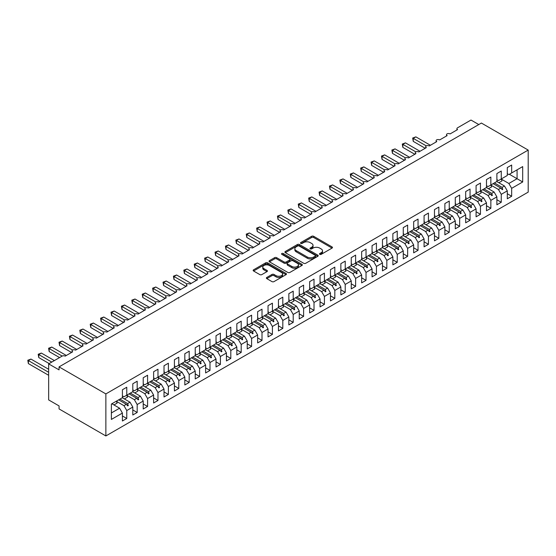 <?xml version="1.0" encoding="UTF-8"?>
<svg xmlns="http://www.w3.org/2000/svg" width="556" height="556" viewBox="0 0 556 556"><rect width="100%" height="100%" fill="white"/><g stroke="black" fill="none" stroke-linecap="round" stroke-linejoin="round"><path stroke-width="0.83" d="M319.769 254.356A1.008 0.584 0 0 0 321.194 254.356L332.043 248.094A1.446 0.834 0 0 0 332.467 247.503A1.446 0.834 0 0 0 332.043 246.913L313.667 236.3A1.446 0.834 0 0 0 311.624 236.3L300.775 242.562A1.008 0.584 0 0 0 300.483 242.979A1.008 0.584 0 0 0 300.775 243.389A1.008 0.584 0 0 0 302.207 243.389L303.611 242.583A4.622 2.669 0 0 1 310.144 242.583L311.673 243.465A4.622 2.669 0 0 1 313.028 245.349A4.622 2.669 0 0 1 311.673 247.239L310.269 248.045A1.008 0.584 0 0 0 309.977 248.462A1.008 0.584 0 0 0 310.269 248.873A1.008 0.584 0 0 0 311.701 248.873L313.104 248.059A4.622 2.669 0 0 1 319.637 248.059L321.173 248.949A4.622 2.669 0 0 1 322.529 250.832A4.622 2.669 0 0 1 321.173 252.716L319.769 253.529A1.008 0.584 0 0 0 319.471 253.939A1.008 0.584 0 0 0 319.769 254.356L319.769 253.529M266.804 277.451A1.446 0.834 0 0 0 266.38 278.035A1.446 0.834 0 0 0 266.804 278.625L271.96 281.607A1.446 0.834 0 0 0 273.997 281.607L286.048 274.65A1.446 0.834 0 0 0 286.472 274.059A1.446 0.834 0 0 0 286.048 273.469L267.672 262.856A1.446 0.834 0 0 0 265.629 262.856L253.578 269.813A1.446 0.834 0 0 0 253.154 270.404A1.446 0.834 0 0 0 253.578 270.994L259.805 274.588A1.446 0.834 0 0 0 261.848 274.588L267.005 271.613A1.446 0.834 0 0 0 267.429 271.022A1.446 0.834 0 0 0 267.005 270.431L263.919 268.652A3.864 2.231 0 0 1 262.786 267.075A3.864 2.231 0 0 1 265.17 265.01A3.864 2.231 0 0 1 269.382 265.497L281.482 272.482A3.864 2.231 0 0 1 282.608 274.059A3.864 2.231 0 0 1 280.224 276.117A3.864 2.231 0 0 1 276.019 275.637L273.997 274.469A1.446 0.834 0 0 0 271.96 274.469L266.804 277.451L266.804 278.625L271.96 275.672L271.96 274.469M528.2 150.078L105.869 393.912L105.869 435.953L528.2 192.119L528.2 150.078L481.392 123.05L59.061 366.884L59.061 369.886L48.657 363.881L62.077 356.132A2.21 1.272 180 0 1 65.198 356.132L72.683 351.809A2.21 1.272 0 0 1 72.037 350.905A2.21 1.272 0 0 1 72.586 350.071A2.21 1.272 180 0 1 75.595 350.127L83.087 345.804A2.21 1.272 0 0 1 82.441 344.901A2.21 1.272 0 0 1 82.99 344.067A2.21 1.272 180 0 1 85.999 344.122L93.491 339.799A2.21 1.272 0 0 1 92.845 338.896A2.21 1.272 0 0 1 93.387 338.062A2.21 1.272 180 0 1 96.403 338.117L103.889 333.795A2.21 1.272 0 0 1 103.242 332.891A2.21 1.272 0 0 1 103.791 332.05A2.21 1.272 180 0 1 106.808 332.113L114.293 327.79A2.21 1.272 0 0 1 113.646 326.886A2.21 1.272 0 0 1 114.195 326.045A2.21 1.272 180 0 1 117.205 326.108L124.697 321.778A2.21 1.272 0 0 1 124.051 320.881A2.21 1.272 0 0 1 124.593 320.041A2.21 1.272 180 0 1 127.609 320.096L135.101 315.773A2.21 1.272 0 0 1 134.455 314.877A2.21 1.272 0 0 1 134.997 314.036A2.21 1.272 180 0 1 138.013 314.091L145.498 309.768A2.21 1.272 0 0 1 144.852 308.872A2.21 1.272 0 0 1 145.401 308.031A2.21 1.272 180 0 1 148.41 308.087L155.902 303.764A2.21 1.272 0 0 1 155.256 302.86A2.21 1.272 0 0 1 155.805 302.026A2.21 1.272 180 0 1 158.814 302.082L166.307 297.759A2.21 1.272 0 0 1 165.66 296.855A2.21 1.272 0 0 1 166.202 296.021A2.21 1.272 180 0 1 169.219 296.077L176.711 291.754A2.21 1.272 0 0 1 176.064 290.851A2.21 1.272 0 0 1 176.606 290.017A2.21 1.272 180 0 1 179.623 290.072L187.108 285.749A2.21 1.272 0 0 1 186.462 284.846A2.21 1.272 0 0 1 187.011 284.005A2.21 1.272 180 0 1 190.02 284.067L197.512 279.744A2.21 1.272 0 0 1 196.866 278.841A2.21 1.272 0 0 1 197.415 278A2.21 1.272 180 0 1 200.424 278.063L207.916 273.733A2.21 1.272 0 0 1 207.27 272.836A2.21 1.272 0 0 1 207.812 271.995A2.21 1.272 180 0 1 210.828 272.051L218.313 267.728A2.21 1.272 0 0 1 217.667 266.831A2.21 1.272 0 0 1 218.216 265.99A2.21 1.272 180 0 1 221.232 266.046L228.718 261.723A2.21 1.272 0 0 1 228.071 260.827A2.21 1.272 0 0 1 228.62 259.986A2.21 1.272 180 0 1 231.63 260.041L239.122 255.718A2.21 1.272 0 0 1 238.475 254.815A2.21 1.272 0 0 1 239.017 253.981A2.21 1.272 180 0 1 242.034 254.036L249.526 249.713A2.21 1.272 0 0 1 248.88 248.81A2.21 1.272 0 0 1 249.422 247.976A2.21 1.272 180 0 1 252.438 248.032L259.923 243.709A2.21 1.272 0 0 1 259.277 242.805A2.21 1.272 0 0 1 259.826 241.964A2.21 1.272 180 0 1 262.835 242.027L270.327 237.704A2.21 1.272 0 0 1 269.681 236.8A2.21 1.272 0 0 1 270.23 235.959A2.21 1.272 180 0 1 273.239 236.022L280.731 231.699A2.21 1.272 0 0 1 280.085 230.796A2.21 1.272 0 0 1 280.627 229.955A2.21 1.272 180 0 1 283.643 230.017L291.135 225.687A2.21 1.272 0 0 1 290.489 224.791A2.21 1.272 0 0 1 291.031 223.95A2.21 1.272 180 0 1 294.048 224.005L301.533 219.683A2.21 1.272 0 0 1 300.886 218.786A2.21 1.272 0 0 1 301.435 217.945A2.21 1.272 180 0 1 304.445 218.001L311.937 213.678A2.21 1.272 0 0 1 311.29 212.781A2.21 1.272 0 0 1 311.84 211.94A2.21 1.272 180 0 1 314.849 211.996L322.341 207.673A2.21 1.272 0 0 1 321.695 206.769A2.21 1.272 0 0 1 322.237 205.935A2.21 1.272 180 0 1 325.253 205.991L332.738 201.668A2.21 1.272 0 0 1 332.092 200.765A2.21 1.272 0 0 1 332.641 199.931A2.21 1.272 180 0 1 335.657 199.986L343.142 195.663A2.21 1.272 0 0 1 342.496 194.76A2.21 1.272 0 0 1 343.045 193.919A2.21 1.272 180 0 1 346.054 193.981L353.546 189.659A2.21 1.272 0 0 1 352.9 188.755A2.21 1.272 0 0 1 353.442 187.914A2.21 1.272 180 0 1 356.459 187.977L363.951 183.654A2.21 1.272 0 0 1 363.304 182.75A2.21 1.272 0 0 1 363.846 181.909A2.21 1.272 180 0 1 366.863 181.972L374.348 177.642A2.21 1.272 0 0 1 373.702 176.745A2.21 1.272 0 0 1 374.251 175.904A2.21 1.272 180 0 1 377.26 175.96L384.752 171.637A2.21 1.272 0 0 1 384.106 170.741A2.21 1.272 0 0 1 384.655 169.9A2.21 1.272 180 0 1 387.664 169.955L395.156 165.632A2.21 1.272 0 0 1 394.51 164.736A2.21 1.272 0 0 1 395.052 163.895A2.21 1.272 180 0 1 398.068 163.951L405.56 159.628A2.21 1.272 0 0 1 404.914 158.724A2.21 1.272 0 0 1 405.456 157.89A2.21 1.272 180 0 1 408.472 157.946L415.957 153.623A2.21 1.272 0 0 1 415.311 152.719A2.21 1.272 0 0 1 415.86 151.885A2.21 1.272 180 0 1 418.87 151.941L426.362 147.618A2.21 1.272 0 0 1 425.715 146.714A2.21 1.272 0 0 1 426.264 145.874A2.21 1.272 180 0 1 429.274 145.936L436.766 141.613A2.21 1.272 0 0 1 436.119 140.71A2.21 1.272 0 0 1 436.662 139.869A2.21 1.272 180 0 1 439.678 139.931L447.163 135.601A2.21 1.272 0 0 1 446.517 134.705A2.21 1.272 0 0 1 447.066 133.864A2.21 1.272 180 0 1 450.082 133.926L457.567 129.597A2.21 1.272 0 0 1 456.921 128.7A2.21 1.272 0 0 1 457.567 127.797L470.988 120.047L478.792 124.551M105.869 393.912L59.061 366.884M303.715 263.273A1.446 0.834 0 0 0 305.751 263.273L317.803 256.316A1.446 0.834 0 0 0 318.227 255.725A1.446 0.834 0 0 0 317.803 255.135L299.427 244.522A1.446 0.834 0 0 0 297.384 244.522L285.332 251.479A1.446 0.834 0 0 0 284.908 252.07A1.446 0.834 0 0 0 285.332 252.66L303.715 263.273M282.212 254.572A1.008 0.584 0 0 1 283.24 254.717L301.908 265.49L289.878 272.44A1.446 0.834 0 0 1 287.834 272.44L269.458 261.827L269.458 260.646A1.446 0.834 0 0 0 269.034 261.237A1.446 0.834 0 0 0 269.458 261.827M269.458 260.646L274.615 257.671A1.446 0.834 0 0 1 276.652 257.671L284.109 261.973A1.446 0.834 0 0 0 286.152 261.973L289.572 260A1.446 0.834 0 0 0 289.996 259.409A1.446 0.834 0 0 0 289.572 258.818L281.809 254.342A1.008 0.584 0 0 1 281.517 253.925A1.008 0.584 0 0 1 282.135 253.39A1.008 0.584 0 0 1 283.24 253.515L301.922 264.302A1.446 0.834 0 0 1 302.346 264.892A1.446 0.834 0 0 1 301.922 265.483L301.922 264.302M122.41 395.893L123.967 396.789L126.775 395.17L126.775 387.24L122.41 389.763L122.41 397.693L111.381 404.059L111.381 419.432L122.41 413.066L119.603 408.201L111.902 403.76M122.41 415.951L126.775 418.473L126.775 410.543L132.808 407.062L130 402.197L122.306 397.755M116.294 401.251L123.967 405.678L126.775 410.543M132.808 389.888L134.371 390.785L137.179 389.165L137.179 381.235L132.808 383.758L132.808 391.688L126.775 395.17M132.808 409.946L137.179 412.469L137.179 404.539L143.212 401.057L140.404 396.192L132.703 391.751M126.698 395.247L134.371 399.674L137.179 404.539M143.212 383.883L144.775 384.78L147.583 383.16L147.583 375.23L143.212 377.753L143.212 385.683L137.179 389.165M143.212 403.941L147.583 406.464L147.583 398.534L153.616 395.052L150.808 390.187L143.107 385.739M134.767 392.939L137.937 391.104A11.766 6.797 60 0 0 137.089 389.221L144.775 393.669L147.583 398.534M153.616 377.872L155.173 378.775L157.98 377.156L157.98 369.226L153.616 371.749L153.616 379.678L147.583 383.16M153.616 397.936L157.98 400.459L157.98 392.529L164.02 389.047L161.205 384.182L153.512 379.734M147.5 383.23L155.173 387.664L157.98 392.529M164.02 371.867L165.577 372.77L168.385 371.151L168.385 363.221L164.02 365.744L164.02 373.674L157.98 377.156M164.02 391.931L168.385 394.447L168.385 386.524L174.417 383.042L171.609 378.177L163.916 373.729M155.569 380.923L158.738 379.095A11.766 6.797 60 0 0 157.89 377.204L165.577 381.659L168.385 386.524M174.417 365.862L175.981 366.765L178.789 365.139L178.789 357.216L174.417 359.739L174.417 367.662L168.385 371.151M174.417 385.92L178.789 388.442L178.789 380.519L184.821 377.031L182.014 372.172L174.313 367.724M168.301 371.22L175.981 375.654L178.789 380.519M184.821 359.857L186.385 360.761L189.193 359.134L189.193 351.211L184.821 353.734L184.821 361.657L178.789 365.139M184.821 379.915L189.193 382.438L189.193 374.515L195.225 371.026L192.418 366.161L184.717 361.72M178.705 365.216L186.385 369.65L189.193 374.515M195.225 353.852L196.782 354.756L199.59 353.13L199.59 345.206L195.225 347.722L195.225 355.652L189.193 359.134M195.225 373.91L199.59 376.433L199.59 368.503L205.623 365.021L202.815 360.156L195.121 355.715M189.109 359.211L196.782 363.638L199.59 368.503M205.623 347.847L207.186 348.744L209.994 347.125L209.994 339.195L205.623 341.718L205.623 349.648L199.59 353.13M205.623 367.905L209.994 370.428L209.994 362.498L216.027 359.016L213.219 354.151L205.518 349.71M197.178 356.903L200.348 355.069A11.766 6.797 60 0 0 199.5 353.185L207.186 357.633L209.994 362.498M216.027 341.843L217.591 342.739L220.398 341.12L220.398 333.19L216.027 335.713L216.027 343.643L209.994 347.125M216.027 361.9L220.398 364.423L220.398 356.493L226.431 353.011L223.623 348.146L215.923 343.705M209.911 347.201L217.591 351.628L220.398 356.493M226.431 335.838L227.988 336.734L230.803 335.115L230.803 327.185L226.431 329.708L226.431 337.638L220.398 341.12M226.431 355.896L230.803 358.418L230.803 350.488L236.835 347.007L234.027 342.142L226.327 337.694M220.315 341.196L227.988 345.623L230.803 350.488M236.835 329.826L238.392 330.73L241.2 329.11L241.2 321.18L236.835 323.703L236.835 331.633L230.803 335.115M236.835 349.891L241.2 352.414L241.2 344.484L247.232 341.002L244.425 336.137L236.731 331.689M230.719 335.185L238.392 339.619L241.2 344.484M247.232 323.821L248.796 324.725L251.604 323.105L251.604 315.176L247.232 317.698L247.232 325.628L241.2 329.11M247.232 343.886L251.604 346.402L251.604 338.479L257.636 334.997L254.829 330.132L247.128 325.684M241.123 329.18L248.796 333.614L251.604 338.479M257.636 317.817L259.2 318.72L262.008 317.094L262.008 309.171L257.636 311.694L257.636 319.617L251.604 323.105M257.636 337.874L262.008 340.397L262.008 332.474L268.041 328.985L265.233 324.127L257.532 319.679M251.52 323.175L259.2 327.609L262.008 332.474M268.041 311.812L269.597 312.715L272.405 311.089L272.405 303.166L268.041 305.689L268.041 313.612L262.008 317.094M268.041 331.869L272.405 334.392L272.405 326.469L278.445 322.98L275.63 318.115L267.936 313.674M259.589 320.868L262.766 319.033A11.766 6.797 60 0 0 261.918 317.149L269.597 321.604L272.405 326.469M278.445 305.807L280.002 306.71L282.809 305.084L282.809 297.161L278.445 299.677L278.445 307.607L272.405 311.089M278.445 325.865L282.809 328.387L282.809 320.458L288.842 316.976L286.034 312.111L278.341 307.67M272.329 311.165L280.002 315.593L282.809 320.458M288.842 299.802L290.406 300.699L293.214 299.079L293.214 291.149L288.842 293.672L288.842 301.602L282.809 305.084M288.842 319.86L293.214 322.383L293.214 314.453L299.246 310.971L296.438 306.106L288.738 301.665M282.733 305.161L290.406 309.588L293.214 314.453M299.246 293.797L300.81 294.694L303.618 293.075L303.618 285.145L299.246 287.667L299.246 295.597L293.214 299.079M299.246 313.855L303.618 316.378L303.618 308.448L309.65 304.966L306.842 300.101L299.142 295.66M293.13 299.156L300.81 303.583L303.618 308.448M309.65 287.793L311.207 288.689L314.015 287.07L314.015 279.14L309.65 281.663L309.65 289.593L303.618 293.075M309.65 307.85L314.015 310.373L314.015 302.443L320.047 298.961L317.24 294.096L309.546 289.648M303.534 293.144L311.207 297.578L314.015 302.443M320.047 281.781L321.611 282.684L324.419 281.065L324.419 273.135L320.047 275.658L320.047 283.588L314.015 287.07M320.047 301.845L324.419 304.368L324.419 296.438L330.452 292.956L327.644 288.091L319.943 283.643M313.938 287.139L321.611 291.573L324.419 296.438M330.452 275.776L332.015 276.68L334.823 275.06L334.823 267.13L330.452 269.653L330.452 277.576L324.419 281.065M330.452 295.834L334.823 298.357L334.823 290.434L340.856 286.952L338.048 282.087L330.347 277.639M322.007 284.832L325.177 283.004A11.766 6.797 60 0 0 324.329 281.114L332.015 285.569L334.823 290.434M340.856 269.771L342.413 270.675L345.227 269.048L345.227 261.125L340.856 263.648L340.856 271.571L334.823 275.06M340.856 289.829L345.227 292.352L345.227 284.429L351.26 280.94L348.452 276.075L340.752 271.634M332.405 278.827L335.581 276.999A11.766 6.797 60 0 0 334.733 275.109L342.413 279.564L345.227 284.429M351.26 263.766L352.817 264.67L355.625 263.044L355.625 255.121L351.26 257.643L351.26 265.566L345.227 269.048M351.26 283.824L355.625 286.347L355.625 278.424L361.657 274.935L358.849 270.07L351.156 265.629M345.144 269.125L352.817 273.559L355.625 278.424M361.657 257.762L363.221 258.658L366.029 257.039L366.029 249.116L361.657 251.632L361.657 259.562L355.625 263.044M361.657 277.819L366.029 280.342L366.029 272.412L372.061 268.93L369.253 264.065L361.553 259.624M355.548 263.12L363.221 267.547L366.029 272.412M372.061 251.757L373.625 252.653L376.433 251.034L376.433 243.104L372.061 245.627L372.061 253.557L366.029 257.039M372.061 271.815L376.433 274.337L376.433 266.407L382.465 262.925L379.658 258.06L371.957 253.619M365.945 257.115L373.625 261.542L376.433 266.407M382.465 245.752L384.022 246.649L386.83 245.029L386.83 237.099L382.465 239.622L382.465 247.552L376.433 251.034M382.465 265.81L386.83 268.333L386.83 260.403L392.87 256.921L390.055 252.056L382.361 247.615M374.014 254.808L377.19 252.973A11.766 6.797 60 0 0 376.342 251.09L384.022 255.538L386.83 260.403M392.87 239.74L394.426 240.644L397.234 239.024L397.234 231.094L392.87 233.617L392.87 241.547L386.83 245.029M392.87 259.805L397.234 262.328L397.234 254.398L403.267 250.916L400.459 246.051L392.765 241.603M386.754 245.099L394.426 249.533L397.234 254.398M403.267 233.735L404.831 234.639L407.638 233.02L407.638 225.09L403.267 227.612L403.267 235.542L397.234 239.024M403.267 253.8L407.638 256.323L407.638 248.393L413.671 244.911L410.863 240.046L403.163 235.598M394.823 242.791L397.992 240.963A11.766 6.797 60 0 0 397.144 239.073L404.831 243.528L407.638 248.393M413.671 227.731L415.235 228.634L418.042 227.015L418.042 219.085L413.671 221.608L413.671 229.531L407.638 233.02M413.671 247.788L418.042 250.311L418.042 242.388L424.075 238.906L421.267 234.041L413.567 229.593M407.555 233.089L415.235 237.523L418.042 242.388M424.075 221.726L425.632 222.629L428.44 221.003L428.44 213.08L424.075 215.603L424.075 223.526L418.042 227.015M424.075 241.784L428.44 244.306L428.44 236.383L434.472 232.894L431.664 228.03L423.971 223.588M417.959 227.084L425.632 231.518L428.44 236.383M434.472 215.721L436.036 216.625L438.844 214.998L438.844 207.075L434.472 209.598L434.472 217.521L428.44 221.003M434.472 235.779L438.844 238.302L438.844 230.372L444.876 226.89L442.069 222.025L434.368 217.584M428.363 221.079L436.036 225.514L438.844 230.372M444.876 209.716L446.44 210.613L449.248 208.993L449.248 201.064L444.876 203.586L444.876 211.516L438.844 214.998M444.876 229.774L449.248 232.297L449.248 224.367L455.281 220.885L452.473 216.02L444.772 211.579M436.432 218.772L439.601 216.937A11.766 6.797 60 0 0 438.753 215.054L446.44 219.502L449.248 224.367M455.281 203.711L456.837 204.608L459.652 202.989L459.652 195.059L455.281 197.582L455.281 205.511L449.248 208.993M455.281 223.769L459.652 226.292L459.652 218.362L465.685 214.88L462.877 210.015L455.176 205.574M449.165 209.07L456.837 213.497L459.652 218.362M465.685 197.707L467.242 198.603L470.049 196.984L470.049 189.054L465.685 191.577L465.685 199.507L459.652 202.989M465.685 217.764L470.049 220.287L470.049 212.357L476.082 208.875L473.274 204.01L465.58 199.562M459.569 203.065L467.242 207.492L470.049 212.357M476.082 191.695L477.646 192.598L480.453 190.979L480.453 183.049L476.082 185.572L476.082 193.502L470.049 196.984M476.082 211.76L480.453 214.282L480.453 206.352L486.486 202.87L483.678 198.005L475.978 193.557M469.973 197.053L477.646 201.487L480.453 206.352M486.486 185.69L488.05 186.594L490.858 184.974L490.858 177.044L486.486 179.567L486.486 187.497L480.453 190.979M486.486 205.755L490.858 208.278L490.858 200.348L496.89 196.866L494.082 192.001L486.382 187.553M480.37 191.049L488.05 195.483L490.858 200.348M496.89 179.685L498.447 180.589L501.255 178.969L501.255 171.039L496.89 173.562L496.89 181.485L490.858 184.974M496.89 199.743L501.255 202.266L501.255 194.343L507.294 190.861L507.294 198.784L511.659 196.261L511.659 188.338L522.689 181.972L517.073 178.726L517.073 169.837L522.689 166.591L522.689 181.972M490.774 185.044L498.447 189.478L501.255 194.343M507.294 173.68L508.851 174.584L511.659 172.958L511.659 165.035L507.294 167.558L507.294 175.481L501.255 178.969M507.294 193.738L511.659 196.261M498.843 182.736L502.012 180.902A11.766 6.797 60 0 0 501.164 179.018L508.851 183.473L511.659 188.338M48.657 363.881L48.657 399.917L59.061 405.922L59.061 408.924L105.869 435.953M126.775 418.473L122.41 420.996L122.41 413.066M137.179 412.469L132.808 414.991L132.808 407.062M147.583 406.464L143.212 408.987L143.212 401.057M157.98 400.459L153.616 402.982L153.616 395.052M168.385 394.447L164.02 396.97L164.02 389.047M178.789 388.442L174.417 390.965L174.417 383.042M189.193 382.438L184.821 384.96L184.821 377.031M199.59 376.433L195.225 378.956L195.225 371.026M209.994 370.428L205.623 372.951L205.623 365.021M220.398 364.423L216.027 366.946L216.027 359.016M230.803 358.418L226.431 360.941L226.431 353.011M241.2 352.414L236.835 354.936L236.835 347.007M251.604 346.402L247.232 348.925L247.232 341.002M262.008 340.397L257.636 342.92L257.636 334.997M272.405 334.392L268.041 336.915L268.041 328.985M282.809 328.387L278.445 330.91L278.445 322.98M293.214 322.383L288.842 324.906L288.842 316.976M303.618 316.378L299.246 318.901L299.246 310.971M314.015 310.373L309.65 312.896L309.65 304.966M324.419 304.368L320.047 306.884L320.047 298.961M334.823 298.357L330.452 300.879L330.452 292.956M345.227 292.352L340.856 294.875L340.856 286.952M355.625 286.347L351.26 288.87L351.26 280.94M366.029 280.342L361.657 282.865L361.657 274.935M376.433 274.337L372.061 276.86L372.061 268.93M386.83 268.333L382.465 270.855L382.465 262.925M397.234 262.328L392.87 264.851L392.87 256.921M407.638 256.323L403.267 258.839L403.267 250.916M418.042 250.311L413.671 252.834L413.671 244.911M428.44 244.306L424.075 246.829L424.075 238.906M438.844 238.302L434.472 240.824L434.472 232.894M449.248 232.297L444.876 234.82L444.876 226.89M459.652 226.292L455.281 228.815L455.281 220.885M470.049 220.287L465.685 222.81L465.685 214.88M480.453 214.282L476.082 216.805L476.082 208.875M490.858 208.278L486.486 210.793L486.486 202.87M501.255 202.266L496.89 204.789L496.89 196.866M511.659 172.958L522.689 166.591M127.623 394.684L128.283 394.301M119.929 399.125L127.623 403.573L130 402.197M123.967 405.678L126.344 404.309L127.762 405.894L128.283 405.588L127.623 403.573M118.65 399.861L126.344 404.309M138.027 388.679L138.687 388.296M130.326 393.12L138.027 397.568L140.404 396.192M134.371 399.674L136.748 398.304L138.166 399.882L138.687 399.583L138.027 397.568M129.048 393.856L136.748 398.304M148.431 382.674L149.091 382.292M140.731 387.115L148.431 391.556L150.808 390.187M144.775 393.669L147.152 392.3L148.57 393.877L149.091 393.578L148.431 391.556M139.452 387.852L147.152 392.3M158.828 376.662L159.489 376.28M151.135 381.11L158.828 385.551L161.205 384.182M155.173 387.664L157.556 386.288L158.974 387.873L159.489 387.574L158.828 385.551M149.856 381.847L157.556 386.288M169.232 370.657L169.893 370.275M161.532 375.105L169.232 379.546L171.609 378.177M165.577 381.659L167.954 380.283L169.371 381.868L169.893 381.569L169.232 379.546M160.26 375.842L167.954 380.283M179.637 364.653L180.297 364.27M171.936 369.101L179.637 373.542L182.014 372.172M175.981 375.654L178.358 374.278L179.776 375.863L180.297 375.564L179.637 373.542M170.657 369.837L178.358 374.278M190.034 358.648L190.701 358.266M182.34 363.089L190.034 367.537L192.418 366.161M186.385 369.65L188.762 368.274L190.18 369.858L190.701 369.559L190.034 367.537M181.061 363.832L188.762 368.274M200.438 352.643L201.098 352.261M192.744 357.084L200.438 361.532L202.815 360.156M196.782 363.638L199.159 362.269L200.584 363.853L201.098 363.555L200.438 361.532M191.466 357.821L199.159 362.269M210.842 346.638L211.502 346.256M203.142 351.079L210.842 355.527L213.219 354.151M207.186 357.633L209.563 356.264L210.981 357.849L211.502 357.543L210.842 355.527M201.87 351.816L209.563 356.264M221.246 340.633L221.907 340.251M213.546 345.074L221.246 349.522L223.623 348.146M217.591 351.628L219.967 350.259L221.385 351.837L221.907 351.538L221.246 349.522M212.267 345.811L219.967 350.259M231.643 334.629L232.311 334.246M223.95 339.07L231.643 343.511L234.027 342.142M227.988 345.623L230.372 344.254L231.789 345.832L232.311 345.533L231.643 343.511M222.671 339.806L230.372 344.254M242.048 328.617L242.708 328.235M234.354 333.065L242.048 337.506L244.425 336.137M238.392 339.619L240.769 338.243L242.187 339.827L242.708 339.528L242.048 337.506M233.075 333.802L240.769 338.243M252.452 322.612L253.112 322.23M244.751 327.06L252.452 331.501L254.829 330.132M248.796 333.614L251.173 332.238L252.591 333.822L253.112 333.524L252.452 331.501M243.472 327.797L251.173 332.238M262.856 316.607L263.516 316.225M255.155 321.055L262.856 325.496L265.233 324.127M259.2 327.609L261.577 326.233L262.995 327.818L263.516 327.519L262.856 325.496M253.877 321.792L261.577 326.233M273.253 310.602L273.913 310.22M265.56 315.043L273.253 319.491L275.63 318.115M269.597 321.604L271.981 320.228L273.399 321.813L273.913 321.514L273.253 319.491M264.281 315.787L271.981 320.228M283.657 304.598L284.318 304.215M275.957 309.039L283.657 313.487L286.034 312.111M280.002 315.593L282.378 314.223L283.796 315.808L284.318 315.502L283.657 313.487M274.685 309.775L282.378 314.223M294.061 298.593L294.722 298.211M286.361 303.034L294.061 307.482L296.438 306.106M290.406 309.588L292.783 308.219L294.2 309.803L294.722 309.497L294.061 307.482M285.082 303.771L292.783 308.219M304.459 292.588L305.126 292.206M296.765 297.029L304.459 301.477L306.842 300.101M300.81 303.583L303.187 302.214L304.605 303.791L305.126 303.493L304.459 301.477M295.486 297.766L303.187 302.214M314.863 286.576L315.523 286.201M307.169 291.024L314.863 295.465L317.24 294.096M311.207 297.578L313.584 296.209L315.009 297.787L315.523 297.488L314.863 295.465M305.89 291.761L313.584 296.209M325.267 280.571L325.927 280.189M317.566 285.019L325.267 289.461L327.644 288.091M321.611 291.573L323.988 290.197L325.406 291.782L325.927 291.483L325.267 289.461M316.294 285.756L323.988 290.197M335.671 274.567L336.331 274.184M327.97 279.015L335.671 283.456L338.048 282.087M332.015 285.569L334.392 284.192L335.81 285.777L336.331 285.478L335.671 283.456M326.692 279.751L334.392 284.192M346.068 268.562L346.735 268.18M338.375 273.01L346.068 277.451L348.452 276.075M342.413 279.564L344.796 278.188L346.214 279.772L346.735 279.473L346.068 277.451M337.096 273.747L344.796 278.188M356.472 262.557L357.133 262.175M348.779 266.998L356.472 271.446L358.849 270.07M352.817 273.559L355.194 272.183L356.611 273.767L357.133 273.469L356.472 271.446M347.5 267.742L355.194 272.183M366.877 256.552L367.537 256.17M359.176 260.993L366.877 265.441L369.253 264.065M363.221 267.547L365.598 266.178L367.016 267.763L367.537 267.457L366.877 265.441M357.897 261.73L365.598 266.178M377.281 250.547L377.941 250.165M369.58 254.989L377.281 259.437L379.658 258.06M373.625 261.542L376.002 260.173L377.42 261.758L377.941 261.452L377.281 259.437M368.301 255.725L376.002 260.173M387.678 244.543L388.338 244.16M379.984 248.984L387.678 253.432L390.055 252.056M384.022 255.538L386.406 254.168L387.824 255.746L388.338 255.447L387.678 253.432M378.705 249.72L386.406 254.168M398.082 238.531L398.742 238.149M390.382 242.979L398.082 247.42L400.459 246.051M394.426 249.533L396.803 248.157L398.221 249.741L398.742 249.442L398.082 247.42M389.11 243.716L396.803 248.157M408.486 232.526L409.147 232.144M400.786 236.974L408.486 241.415L410.863 240.046M404.831 243.528L407.207 242.152L408.625 243.736L409.147 243.438L408.486 241.415M399.507 237.711L407.207 242.152M418.883 226.521L419.551 226.139M411.19 230.969L418.883 235.41L421.267 234.041M415.235 237.523L417.612 236.147L419.029 237.732L419.551 237.433L418.883 235.41M409.911 231.706L417.612 236.147M429.288 220.517L429.948 220.134M421.594 224.965L429.288 229.406L431.664 228.03M425.632 231.518L428.009 230.142L429.434 231.727L429.948 231.428L429.288 229.406M420.315 225.701L428.009 230.142M439.692 214.512L440.352 214.13M431.991 218.953L439.692 223.401L442.069 222.025M436.036 225.514L438.413 224.137L439.831 225.722L440.352 225.423L439.692 223.401M430.719 219.696L438.413 224.137M450.096 208.507L450.756 208.125M442.395 212.948L450.096 217.396L452.473 216.02M446.44 219.502L448.817 218.133L450.235 219.717L450.756 219.411L450.096 217.396M441.116 213.685L448.817 218.133M460.493 202.502L461.16 202.12M452.799 206.943L460.493 211.391L462.877 210.015M456.837 213.497L459.221 212.128L460.639 213.712L461.16 213.407L460.493 211.391M451.521 207.68L459.221 212.128M470.897 196.497L471.557 196.115M463.204 200.938L470.897 205.379L473.274 204.01M467.242 207.492L469.618 206.123L471.036 207.701L471.557 207.402L470.897 205.379M461.925 201.675L469.618 206.123M481.301 190.486L481.962 190.103M473.601 194.934L481.301 199.375L483.678 198.005M477.646 201.487L480.023 200.111L481.44 201.696L481.962 201.397L481.301 199.375M472.322 195.67L480.023 200.111M491.706 184.481L492.366 184.099M484.005 188.929L491.706 193.37L494.082 192.001M488.05 195.483L490.427 194.107L491.845 195.691L492.366 195.392L491.706 193.37M482.726 189.665L490.427 194.107M502.103 178.476L502.77 178.094M494.409 182.924L502.103 187.365L504.48 185.996L496.786 181.548M498.447 189.478L500.831 188.102L502.249 189.686L502.77 189.387L502.103 187.365M493.13 183.661L500.831 188.102M504.48 185.996L507.294 190.861M508.851 183.473L517.073 178.726L509.372 174.285M111.381 412.948L119.603 408.201M501.13 188.442L502.77 189.387M490.726 194.447L492.366 195.392M480.328 200.452L481.962 201.397M469.924 206.457L471.557 207.402M459.52 212.461L461.16 213.407M449.123 218.473L450.756 219.411M438.719 224.478L440.352 225.423M428.315 230.483L429.948 231.428M417.91 236.488L419.551 237.433M407.513 242.492L409.147 243.438M397.109 248.497L398.742 249.442M386.705 254.502L388.338 255.447M376.301 260.507L377.941 261.452M365.904 266.519L367.537 267.457M355.499 272.523L357.133 273.469M345.095 278.528L346.735 279.473M334.698 284.533L336.331 285.478M324.294 290.538L325.927 291.483M313.89 296.543L315.523 297.488M303.486 302.547L305.126 303.493M293.088 308.552L294.722 309.497M282.684 314.564L284.318 315.502M272.28 320.569L273.913 321.514M261.876 326.574L263.516 327.519M251.479 332.578L253.112 333.524M241.075 338.583L242.708 339.528M230.67 344.588L232.311 345.533M220.273 350.593L221.907 351.538M209.869 356.604L211.502 357.543M199.465 362.609L201.098 363.555M189.061 368.614L190.701 369.559M178.664 374.619L180.297 375.564M168.259 380.624L169.893 381.569M157.855 386.628L159.489 387.574M147.451 392.633L149.091 393.578M137.054 398.638L138.687 399.583M126.65 404.65L128.283 405.588M320.173 254.495L321.173 253.918A4.622 2.669 0 0 0 322.529 252.035L322.529 250.832M313.028 245.349L313.028 246.551A4.622 2.669 0 0 1 311.673 248.435L310.679 249.012M332.029 248.101L313.667 237.502A1.446 0.834 0 0 0 311.624 237.502L301.178 243.535M317.803 255.135L317.803 256.316L299.427 245.724A1.446 0.834 0 0 0 297.384 245.724L285.353 252.674M315.252 256.135A1.008 0.584 0 0 0 315.544 255.725A1.008 0.584 0 0 0 315.252 255.315L299.114 245.995A1.008 0.584 0 0 0 297.689 245.995L296.209 246.85A4.622 2.669 0 0 0 294.854 248.74A4.622 2.669 0 0 0 296.209 250.624L307.232 256.99A4.622 2.669 0 0 0 313.772 256.99L315.252 256.135L315.252 257.338A1.008 0.584 0 0 0 315.544 256.928L315.544 255.725M294.854 248.74L294.854 249.943A4.622 2.669 0 0 0 296.209 251.826L296.209 250.624M315.252 257.338L313.772 258.192A4.622 2.669 0 0 1 307.232 258.192L296.209 251.826M269.472 261.834L274.615 258.874L274.615 257.671M289.996 259.409L289.996 260.611A1.446 0.834 0 0 1 289.572 261.202L286.152 263.176A1.446 0.834 0 0 1 284.109 263.176L276.652 258.874A1.446 0.834 0 0 0 274.615 258.874M291.844 266.442A3.864 2.231 0 0 0 296.049 266.922A3.864 2.231 0 0 0 298.433 264.865A3.864 2.231 0 0 0 297.307 263.287L293.04 260.827A1.446 0.834 0 0 0 290.996 260.827L287.577 262.8A1.446 0.834 0 0 0 287.153 263.391A1.446 0.834 0 0 0 287.577 263.975L291.844 266.442L291.844 267.638A3.864 2.231 0 0 0 296.049 268.124A3.864 2.231 0 0 0 298.433 266.067L298.433 264.865M287.153 263.391L287.153 264.587A1.446 0.834 0 0 0 287.577 265.177L287.577 263.975M291.844 267.638L287.577 265.177M282.608 274.059L282.608 275.262A3.864 2.231 0 0 1 280.224 277.319A3.864 2.231 0 0 1 276.019 276.839L273.997 275.672A1.446 0.834 0 0 0 271.96 275.672M262.786 267.075L262.786 268.277A3.864 2.231 0 0 0 263.919 269.855L263.919 268.652M266.984 271.62L263.919 269.855M286.027 274.657L267.672 264.058A1.446 0.834 0 0 0 265.629 264.058L253.599 271.001M412.684 138.041L413.254 138.368L413.254 141.37L412.684 138.041L415.853 136.866L413.254 138.368L426.264 145.874M413.254 141.37L425.215 148.278M415.853 136.866L430.42 145.276M496.89 180.693A11.766 6.797 60 0 1 497.55 181.993M402.28 144.046L402.85 144.372L402.85 147.375L402.28 144.046L405.456 142.871L402.85 144.372L415.86 151.885M402.85 147.375L414.818 154.283M405.456 142.871L420.016 151.281M486.486 186.705A11.766 6.797 60 0 1 487.146 187.997M490.767 185.023A11.766 6.797 60 0 1 491.615 186.913L488.439 188.741M391.876 150.05L392.453 150.377L392.453 153.38L391.876 150.05L395.052 148.876L392.453 150.377L405.456 157.89M392.453 153.38L404.414 160.288M395.052 148.876L409.612 157.285M476.082 192.71A11.766 6.797 60 0 1 476.749 194.002M480.363 191.028A11.766 6.797 60 0 1 481.211 192.918L478.042 194.746M381.479 156.055L382.048 156.382L382.048 159.391L381.479 156.055L384.648 154.881L382.048 156.382L395.052 163.895M382.048 159.391L394.009 166.293M384.648 154.881L399.215 163.29M465.685 198.714A11.766 6.797 60 0 1 466.345 200.007M469.959 197.039A11.766 6.797 60 0 1 470.807 198.923L467.638 200.751M371.074 162.06L371.644 162.394L371.644 165.396L371.074 162.06L374.244 160.892L371.644 162.394L384.655 169.9M371.644 165.396L383.605 172.297M374.244 160.892L388.811 169.295M455.281 204.719A11.766 6.797 60 0 1 455.941 206.012M459.555 203.044A11.766 6.797 60 0 1 460.41 204.928L457.234 206.762M360.67 168.065L361.247 168.398L361.247 171.401L360.67 168.065L363.846 166.897L361.247 168.398L374.251 175.904M361.247 171.401L373.208 178.302M363.846 166.897L378.407 175.3M444.876 210.724A11.766 6.797 60 0 1 445.544 212.017M449.158 209.049A11.766 6.797 60 0 1 450.006 210.932L446.829 212.767M350.273 174.07L350.843 174.403L350.843 177.406L350.273 174.07L353.442 172.902L350.843 174.403L363.846 181.909M350.843 177.406L362.804 184.314M353.442 172.902L368.002 181.312M434.472 216.729A11.766 6.797 60 0 1 435.139 218.028M339.869 180.075L340.439 180.408L340.439 183.41L339.869 180.075L343.038 178.907L340.439 180.408L353.442 187.914M340.439 183.41L352.4 190.319M343.038 178.907L357.605 187.316M424.075 222.734A11.766 6.797 60 0 1 424.735 224.033M428.349 221.059A11.766 6.797 60 0 1 429.197 222.942L426.028 224.777M329.465 186.086L330.035 186.413L330.035 189.415L329.465 186.086L332.641 184.912L330.035 186.413L343.045 193.919M330.035 189.415L342.003 196.324M332.641 184.912L347.201 193.321M413.671 228.738A11.766 6.797 60 0 1 414.331 230.038M417.945 227.063A11.766 6.797 60 0 1 418.8 228.954L415.624 230.782M319.061 192.091L319.637 192.418L319.637 195.42L319.061 192.091L322.237 190.916L319.637 192.418L332.641 199.931M319.637 195.42L331.598 202.328M322.237 190.916L336.797 199.326M403.267 234.75A11.766 6.797 60 0 1 403.934 236.043M407.548 233.068A11.766 6.797 60 0 1 408.396 234.959L405.22 236.786M308.663 198.096L309.233 198.422L309.233 201.425L308.663 198.096L311.833 196.921L309.233 198.422L322.237 205.935M309.233 201.425L321.194 208.333M311.833 196.921L326.393 205.331M392.87 240.755A11.766 6.797 60 0 1 393.53 242.048M298.259 204.101L298.829 204.427L298.829 207.437L298.259 204.101L301.428 202.926L298.829 204.427L311.84 211.94M298.829 207.437L310.79 214.338M301.428 202.926L315.996 211.336M382.465 246.76A11.766 6.797 60 0 1 383.126 248.052M386.74 245.085A11.766 6.797 60 0 1 387.588 246.968L384.418 248.796M287.855 210.105L288.425 210.439L288.425 213.441L287.855 210.105L291.031 208.938L288.425 210.439L301.435 217.945M288.425 213.441L300.393 220.343M291.031 208.938L305.591 217.34M372.061 252.765A11.766 6.797 60 0 1 372.722 254.057M277.451 216.11L278.028 216.444L278.028 219.446L277.451 216.11L280.627 214.943L278.028 216.444L291.031 223.95M278.028 219.446L289.989 226.348M280.627 214.943L295.187 223.345M361.657 258.769A11.766 6.797 60 0 1 362.324 260.062M365.938 257.094A11.766 6.797 60 0 1 366.786 258.978L363.617 260.813M267.054 222.115L267.624 222.449L267.624 225.451L267.054 222.115L270.223 220.947L267.624 222.449L280.627 229.955M267.624 225.451L279.585 232.359M270.223 220.947L284.79 229.357M351.26 264.774A11.766 6.797 60 0 1 351.92 266.074M355.534 263.099A11.766 6.797 60 0 1 356.382 264.983L353.213 266.817M256.65 228.12L257.219 228.453L257.219 231.456L256.65 228.12L259.819 226.952L257.219 228.453L270.23 235.959M257.219 231.456L269.18 238.364M259.819 226.952L274.386 235.362M340.856 270.779A11.766 6.797 60 0 1 341.516 272.079M345.13 269.104A11.766 6.797 60 0 1 345.985 270.987L342.809 272.822M246.245 234.132L246.822 234.458L246.822 237.461L246.245 234.132L249.422 232.957L246.822 234.458L259.826 241.971M246.822 237.461L258.783 244.369M249.422 232.957L263.982 241.367M330.452 276.784A11.766 6.797 60 0 1 331.119 278.083M235.848 240.136L236.418 240.463L236.418 243.465L235.848 240.136L239.017 238.962L236.418 240.463L249.422 247.976M236.418 243.465L248.379 250.374M239.017 238.962L253.578 247.371M320.047 282.795A11.766 6.797 60 0 1 320.715 284.088M225.444 246.141L226.014 246.468L226.014 249.47L225.444 246.141L228.613 244.967L226.014 246.468L239.017 253.981M226.014 249.47L237.975 256.379M228.613 244.967L243.18 253.376M309.65 288.8A11.766 6.797 60 0 1 310.311 290.093M313.925 287.118A11.766 6.797 60 0 1 314.772 289.009L311.603 290.837M215.04 252.146L215.61 252.473L215.61 255.482L215.04 252.146L218.216 250.971L215.61 252.473L228.62 259.986M215.61 255.482L227.578 262.383M218.216 250.971L232.776 259.381M299.246 294.805A11.766 6.797 60 0 1 299.906 296.098M303.52 293.13A11.766 6.797 60 0 1 304.375 295.014L301.199 296.841M204.636 258.151L205.213 258.484L205.213 261.487L204.636 258.151L207.812 256.983L205.213 258.484L218.216 265.99M205.213 261.487L217.174 268.388M207.812 256.983L222.372 265.386M288.842 300.81A11.766 6.797 60 0 1 289.509 302.103M293.123 299.135A11.766 6.797 60 0 1 293.971 301.018L290.795 302.853M194.239 264.156L194.808 264.489L194.808 267.492L194.239 264.156L197.408 262.988L194.808 264.489L207.812 271.995M194.808 267.492L206.769 274.4M197.408 262.988L211.968 271.391M278.445 306.815A11.766 6.797 60 0 1 279.105 308.114M282.719 305.14A11.766 6.797 60 0 1 283.567 307.023L280.398 308.858M183.834 270.16L184.404 270.494L184.404 273.496L183.834 270.16L187.004 268.993L184.404 270.494L197.415 278M184.404 273.496L196.365 280.405M187.004 268.993L201.571 277.402M268.041 312.82A11.766 6.797 60 0 1 268.701 314.119M272.315 311.145A11.766 6.797 60 0 1 273.163 313.028L269.994 314.863M173.43 276.172L174 276.499L174 279.501L173.43 276.172L176.606 274.998L174 276.499L187.011 284.005M174 279.501L185.968 286.409M176.606 274.998L191.167 283.407M257.636 318.824A11.766 6.797 60 0 1 258.297 320.124M163.026 282.177L163.603 282.504L163.603 285.506L163.026 282.177L166.202 281.002L163.603 282.504L176.606 290.017M163.603 285.506L175.564 292.414M166.202 281.002L180.763 289.412M247.232 324.829A11.766 6.797 60 0 1 247.9 326.129M251.514 323.154A11.766 6.797 60 0 1 252.361 325.045L249.192 326.872M152.629 288.182L153.199 288.508L153.199 291.511L152.629 288.182L155.798 287.007L153.199 288.508L166.202 296.021M153.199 291.511L165.16 298.419M155.798 287.007L170.365 295.417M236.835 330.841A11.766 6.797 60 0 1 237.495 332.134M241.109 329.159A11.766 6.797 60 0 1 241.957 331.049L238.788 332.877M142.225 294.187L142.795 294.513L142.795 297.516L142.225 294.187L145.394 293.012L142.795 294.513L155.805 302.026M142.795 297.516L154.756 304.424M145.394 293.012L159.961 301.421M226.431 336.846A11.766 6.797 60 0 1 227.091 338.138M230.705 335.164A11.766 6.797 60 0 1 231.56 337.054L228.384 338.882M131.821 300.191L132.397 300.518L132.397 303.527L131.821 300.191L134.997 299.017L132.397 300.518L145.401 308.031M132.397 303.527L144.358 310.429M134.997 299.017L149.557 307.426M216.027 342.85A11.766 6.797 60 0 1 216.694 344.143M220.308 341.175A11.766 6.797 60 0 1 221.156 343.059L217.98 344.894M121.423 306.196L121.993 306.53L121.993 309.532L121.423 306.196L124.593 305.029L121.993 306.53L134.997 314.036M121.993 309.532L133.954 316.433M124.593 305.029L139.153 313.431M205.623 348.855A11.766 6.797 60 0 1 206.29 350.148M209.904 347.18A11.766 6.797 60 0 1 210.752 349.064L207.583 350.899M111.019 312.201L111.589 312.535L111.589 315.537L111.019 312.201L114.189 311.033L111.589 312.535L124.593 320.041M111.589 315.537L123.55 322.445M114.189 311.033L128.756 319.436M195.225 354.86A11.766 6.797 60 0 1 195.886 356.16M100.615 318.206L101.185 318.539L101.185 321.542L100.615 318.206L103.791 317.038L101.185 318.539L114.195 326.045M101.185 321.542L113.153 328.45M103.791 317.038L118.352 325.448M184.821 360.865A11.766 6.797 60 0 1 185.482 362.164M189.096 359.19A11.766 6.797 60 0 1 189.95 361.073L186.774 362.908M90.211 324.217L90.788 324.544L90.788 327.547L90.211 324.217L93.387 323.043L90.788 324.544L103.791 332.05M90.788 327.547L102.749 334.455M93.387 323.043L107.947 331.452M174.417 366.87A11.766 6.797 60 0 1 175.084 368.169M178.698 365.195A11.766 6.797 60 0 1 179.546 367.078L176.37 368.913M79.814 330.222L80.384 330.549L80.384 333.551L79.814 330.222L82.983 329.048L80.384 330.549L93.387 338.062M80.384 333.551L92.345 340.46M82.983 329.048L97.543 337.457M164.02 372.874A11.766 6.797 60 0 1 164.68 374.174M168.294 371.2A11.766 6.797 60 0 1 169.142 373.09L165.973 374.918M69.41 336.227L69.98 336.554L69.98 339.556L69.41 336.227L72.579 335.053L69.98 336.554L82.99 344.067M69.98 339.556L81.941 346.464M72.579 335.053L87.146 343.462M153.616 378.886A11.766 6.797 60 0 1 154.276 380.179M59.005 342.232L59.575 342.559L59.575 345.561L59.005 342.232L62.182 341.057L59.575 342.559L72.586 350.071M59.575 345.561L71.543 352.469M62.182 341.057L76.742 349.467M143.212 384.891A11.766 6.797 60 0 1 143.872 386.184M147.493 383.209A11.766 6.797 60 0 1 148.341 385.099L145.165 386.927M48.601 348.237L49.178 348.57L49.178 351.573L48.601 348.237L51.777 347.062L49.178 348.57L62.182 356.076M49.178 351.573L59.575 357.577M51.777 347.062L66.338 355.472M132.808 390.896A11.766 6.797 60 0 1 133.475 392.188M38.204 354.241L38.774 354.575L38.774 357.577L38.204 354.241L41.373 353.074L38.774 354.575L51.777 362.081M38.774 357.577L49.178 363.582M41.373 353.074L54.377 360.58M122.41 396.901A11.766 6.797 60 0 1 123.071 398.193M126.685 395.226A11.766 6.797 60 0 1 127.532 397.109L124.363 398.944M27.8 360.246L28.37 360.58L28.37 363.582L27.8 360.246L30.969 359.079L28.37 360.58L48.657 372.291M28.37 363.582L48.657 375.293M30.969 359.079L48.657 369.288M112.333 403.51A11.766 6.797 60 0 1 112.666 404.205M116.28 401.23A11.766 6.797 60 0 1 117.135 403.114L113.959 404.949M321.173 253.918L321.173 252.716M310.269 248.873L310.269 248.045M311.673 248.435L311.673 247.239M300.775 243.389L300.775 242.562M311.624 237.502L311.624 236.3M313.667 237.502L313.667 236.3M332.043 248.094L332.043 246.913M285.332 252.66L285.332 251.479M297.384 245.724L297.384 244.522M299.427 245.724L299.427 244.522M307.232 258.192L307.232 256.99M313.772 258.192L313.772 256.99M276.652 258.874L276.652 257.671M284.109 263.176L284.109 261.973M286.152 263.176L286.152 261.973M289.572 261.202L289.572 260M283.24 254.717L283.24 253.515M273.997 275.672L273.997 274.469M276.019 276.839L276.019 275.637M267.005 271.613L267.005 270.431M253.578 270.994L253.578 269.813M265.629 264.058L265.629 262.856M267.672 264.058L267.672 262.856M286.048 274.65L286.048 273.469M456.921 129.972L456.921 128.7M446.517 135.977L446.517 134.705M436.119 141.982L436.119 140.71M425.715 147.986L425.715 146.714M415.311 153.998L415.311 152.719M404.914 160.003L404.914 158.724M394.51 166.008L394.51 164.736M384.106 172.012L384.106 170.741M373.702 178.017L373.702 176.745M363.304 184.022L363.304 182.75M352.9 190.027L352.9 188.755M342.496 196.032L342.496 194.76M332.092 202.043L332.092 200.765M321.695 208.048L321.695 206.769M311.29 214.053L311.29 212.781M300.886 220.058L300.886 218.786M290.489 226.063L290.489 224.791M280.085 232.067L280.085 230.796M269.681 238.072L269.681 236.8M259.277 244.077L259.277 242.805M248.88 250.089L248.88 248.81M238.475 256.094L238.475 254.815M228.071 262.098L228.071 260.827M217.667 268.103L217.667 266.831M207.27 274.108L207.27 272.836M196.866 280.113L196.866 278.841M186.462 286.118L186.462 284.846M176.064 292.129L176.064 290.851M165.66 298.134L165.66 296.855M155.256 304.139L155.256 302.86M144.852 310.144L144.852 308.872M134.455 316.149L134.455 314.877M124.051 322.153L124.051 320.881M113.646 328.158L113.646 326.886M103.242 334.163L103.242 332.891M92.845 340.175L92.845 338.896M82.441 346.18L82.441 344.901M72.037 352.184L72.037 350.905"/></g></svg>
